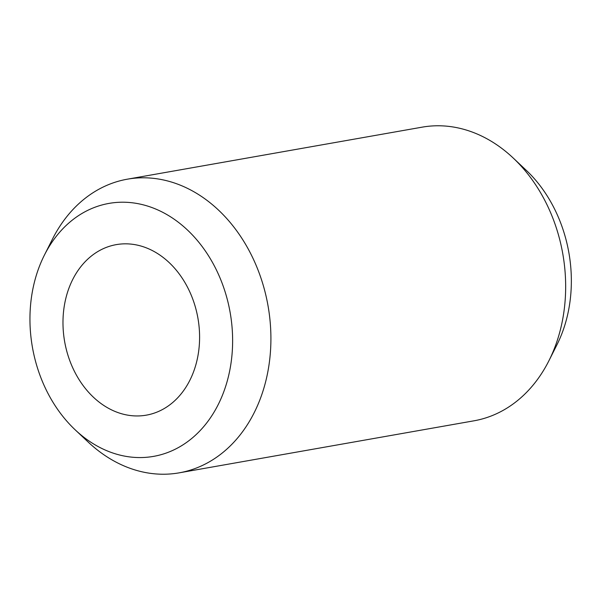 <?xml version="1.0" encoding="UTF-8"?>
<svg xmlns="http://www.w3.org/2000/svg" width="600" height="600" viewBox="0 0 600 600"><rect width="100%" height="100%" fill="white"/><g stroke="black" fill="none" stroke-linecap="round" stroke-linejoin="round"><path stroke-width="0.9" d="M163.328 257.587A86.58 67.665 -100 0 0 70.957 283.207A86.58 67.665 -100 0 0 99.248 402.202A86.58 67.665 -100 0 0 191.618 376.575A86.58 67.665 -100 0 0 163.328 257.587M44.377 255.157L52.387 239.257A149.1 116.52 80 0 1 127.358 179.183A149.1 116.52 80 0 1 208.455 201.487A149.1 116.52 80 0 1 269.873 358.08A149.1 116.52 80 0 1 179.19 472.838A149.1 116.52 80 0 1 98.093 450.533A149.1 116.52 80 0 1 88.177 442.058L75.218 429.862A128.438 100.38 80 0 1 44.377 255.157A128.438 100.38 80 0 1 178.822 222.623A128.438 100.38 80 0 1 220.785 399.143A128.438 100.38 80 0 1 83.752 437.16A128.438 100.38 80 0 1 75.218 429.862M127.358 179.183L422.115 127.163A149.1 116.52 80 0 1 503.213 149.468A149.1 116.52 80 0 1 513.12 157.942A149.1 116.52 80 0 1 548.918 360.743A149.1 116.52 80 0 1 473.947 420.817L179.19 472.838M548.918 360.743L556.92 344.843A128.438 100.38 80 0 0 527.618 171.6L516.18 160.822A144.968 113.295 -100 0 0 515.715 160.38L513.12 157.942"/></g></svg>
